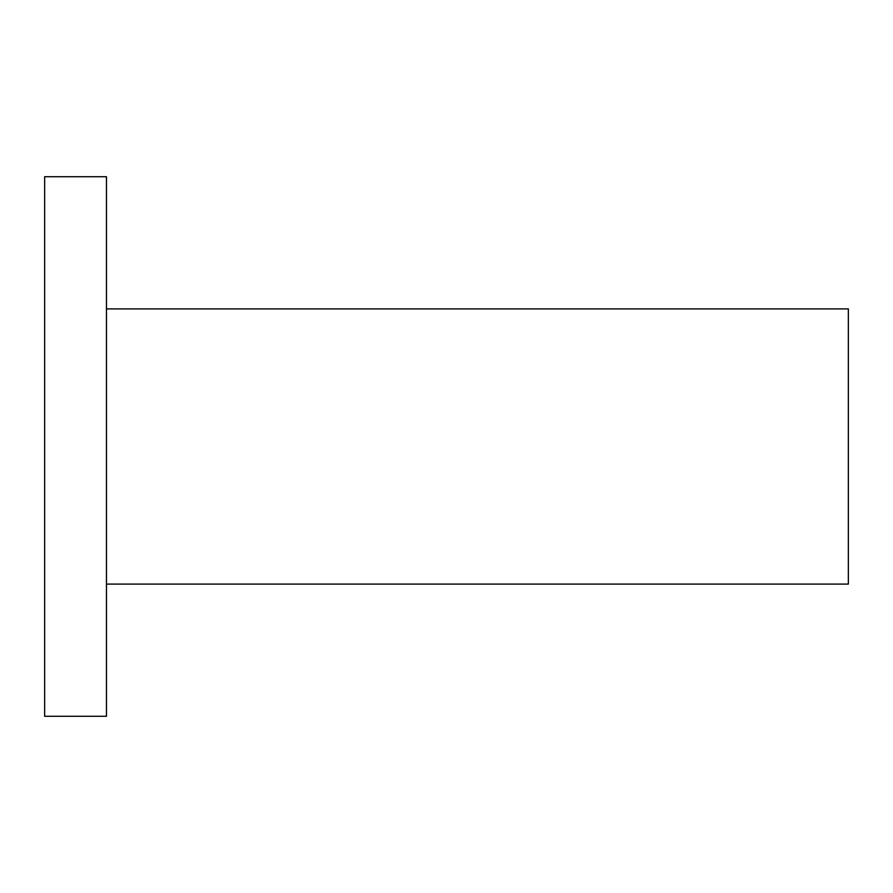 <?xml version="1.0" encoding="UTF-8"?>
<svg xmlns="http://www.w3.org/2000/svg" width="893" height="893" viewBox="0 0 893 893"><rect width="100%" height="100%" fill="white"/><g stroke="black" fill="none" stroke-linecap="round" stroke-linejoin="round"><path stroke-width="1.34" d="M106.468 716.275L106.468 176.725L44.65 176.725L44.65 716.275L106.468 716.275M106.468 584.089L848.35 584.089L848.35 308.911L106.468 308.911"/></g></svg>
